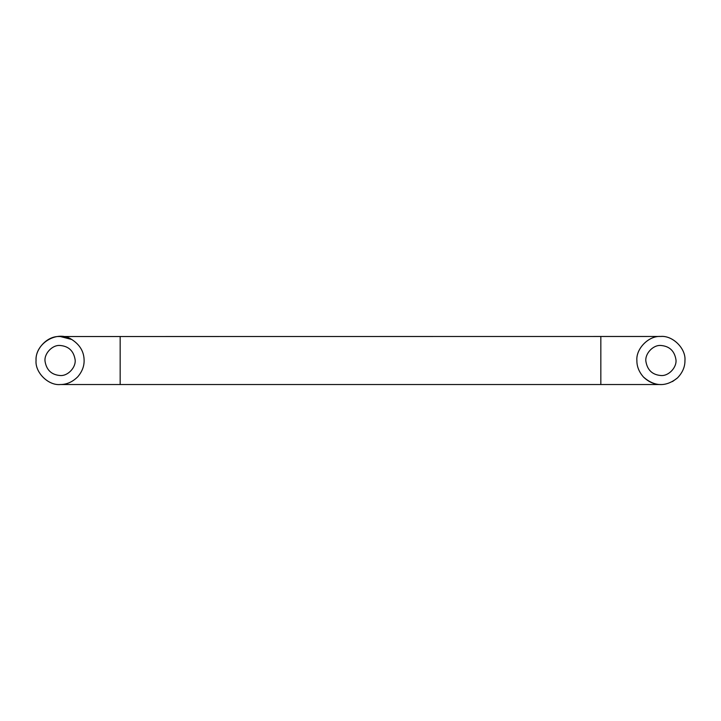 <?xml version="1.0" encoding="UTF-8"?>
<svg xmlns="http://www.w3.org/2000/svg" width="721" height="721" viewBox="0 0 721 721"><rect width="100%" height="100%" fill="white"/><g stroke="black" fill="none" stroke-linecap="round" stroke-linejoin="round"><path stroke-width="1.08" d="M75.056 359.319C76.453 366.935 68.044 376.272 60.086 375.524C51.642 374.812 46.649 370.197 45.108 361.681C43.711 354.065 52.128 344.728 60.086 345.476C68.531 346.188 73.524 350.803 75.056 359.319C73.524 350.803 68.531 346.188 60.086 345.476M60.086 375.524C51.642 374.812 46.649 370.197 45.108 361.681M675.892 359.319C677.289 366.935 668.872 376.272 660.914 375.524C652.469 374.812 647.476 370.197 645.944 361.681C644.547 354.065 652.956 344.728 660.914 345.476C669.358 346.188 674.351 350.803 675.892 359.319C674.351 350.803 669.358 346.188 660.914 345.476M660.914 375.524C652.469 374.812 647.476 370.197 645.944 361.681M677.461 377.93C682.535 372.676 685.031 366.863 684.95 360.5C686.077 348.342 672.287 335.031 660.31 336.473C648.503 335.77 635.859 348.874 636.886 360.5C636.796 366.412 639.004 371.928 643.483 377.047C654.632 386.789 665.961 387.087 677.461 377.93L672.513 381.553M60.086 336.464L71.721 339.474C79.932 344.755 84.069 351.767 84.114 360.5C84.204 366.259 82.095 371.675 77.805 376.741C72.614 381.923 66.81 384.527 60.384 384.527C48.451 385.789 34.95 372.523 36.05 360.5C35.122 349.325 46.793 336.446 58.41 336.527L660.31 336.473M684.95 360.5C686.022 348.613 672.81 335.391 660.914 336.464C649.026 335.391 635.805 348.613 636.886 360.5C636.796 366.412 639.004 371.928 643.483 377.047C648.963 382.283 654.974 384.78 661.518 384.527L60.086 384.536L120.164 384.527L120.164 336.527M84.114 360.5C84.204 366.259 82.095 371.675 77.805 376.741C72.506 382.013 66.593 384.608 60.086 384.536C48.19 385.609 34.978 372.387 36.05 360.5C35.05 343.304 57.545 329.758 71.721 339.474M600.836 336.473L600.836 384.527"/></g></svg>
